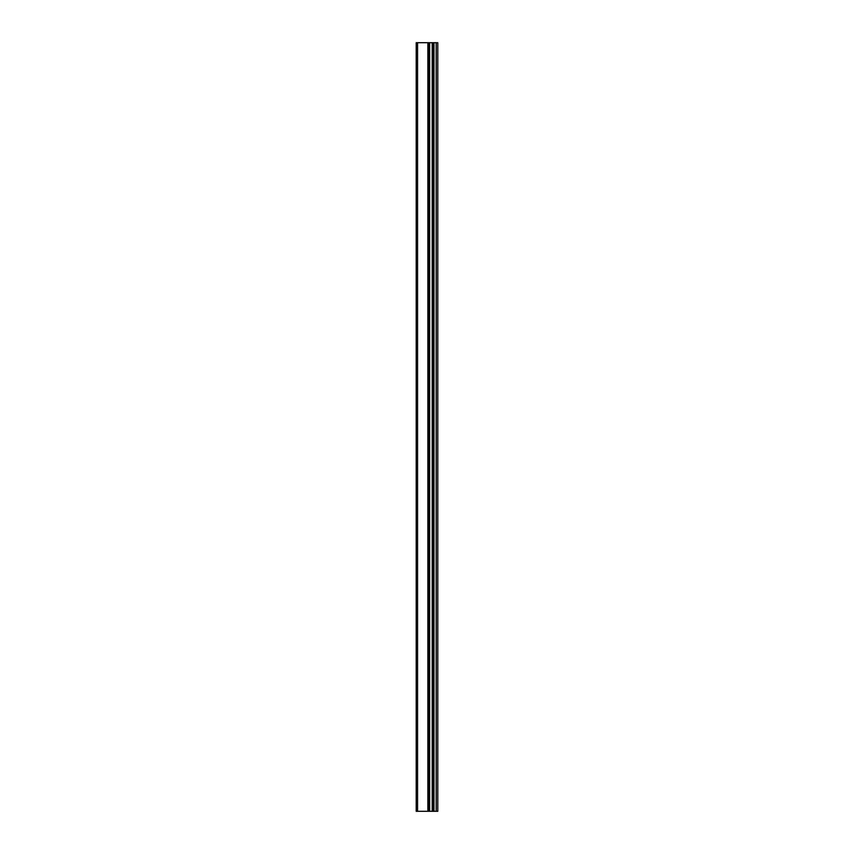<?xml version="1.0" encoding="UTF-8"?>
<svg xmlns="http://www.w3.org/2000/svg" width="854" height="854" viewBox="0 0 854 854"><rect width="100%" height="100%" fill="white"/><g stroke="black" fill="none" stroke-linecap="round" stroke-linejoin="round"><path stroke-width="1.28" d="M416.208 811.3L428.249 811.3L428.249 42.7L416.208 42.7L416.208 811.3M428.249 811.3L437.792 811.3L437.792 42.7L428.249 42.7M436.202 811.3L436.202 42.7M432.209 811.3L432.209 42.7M429.647 811.3L429.647 42.7M417.563 811.3L417.563 42.7M433.981 811.3L433.981 42.7M433.608 811.3L433.608 42.7M432.434 811.3L432.434 42.7M429.423 811.3L429.423 42.7M427.865 811.3L427.865 42.7"/></g></svg>
